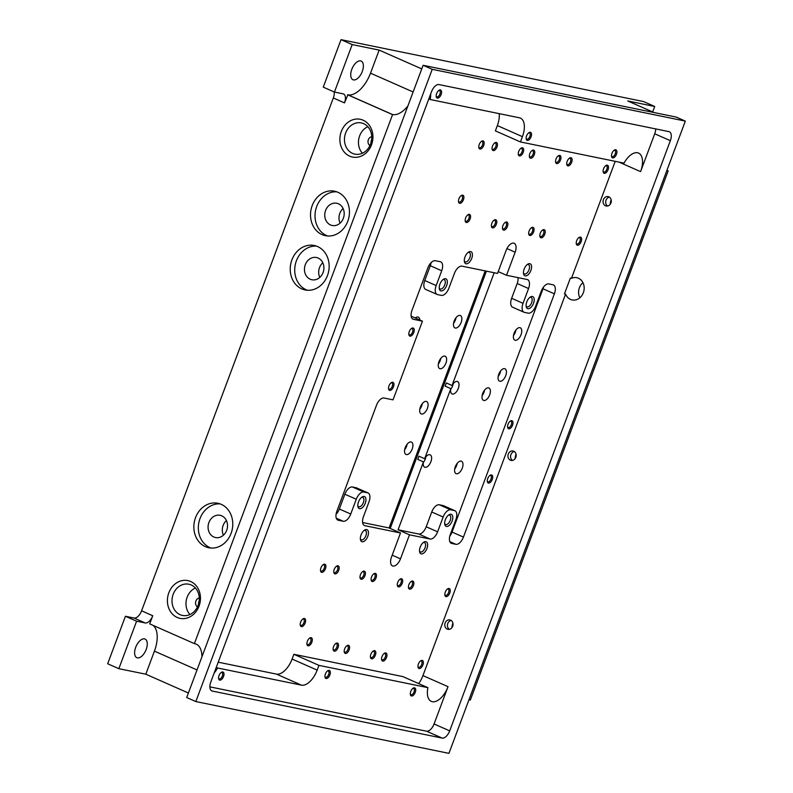 <?xml version="1.0" encoding="UTF-8"?>
<svg xmlns="http://www.w3.org/2000/svg" width="793" height="793" viewBox="0 0 793 793"><rect width="100%" height="100%" fill="white"/><g stroke="black" fill="none" stroke-linecap="round" stroke-linejoin="round"><path stroke-width="1.19" d="M137.397 657.873A10.19 5.264 113.8 0 0 145.981 649.982A10.19 5.264 113.8 0 0 145.06 639.059A10.19 5.264 113.8 0 0 136.128 646.255A10.19 5.264 113.8 0 0 136.832 657.694A10.19 5.264 113.8 0 0 137.397 657.873M136.594 621.197L145.208 622.961A8.733 4.51 -66.2 0 0 152.742 615.745L149.699 623.883L194.384 643.609L392.594 114.549L347.909 94.823L344.489 102.892L333.328 97.955L141.58 610.808A8.733 4.51 -66.2 0 1 134.037 618.034L125.423 616.27L107.67 663.761L118.841 668.687L136.594 621.197L125.423 616.27M118.841 668.687L145.803 674.199L188.407 693.013M153.108 625.39A26.189 13.531 -66.2 0 1 154.427 651.142L145.803 674.199M454.419 510.563L443.019 505.537A8.733 4.51 113.8 0 1 443.505 505.686L454.895 510.722A8.733 4.51 -66.2 0 0 454.419 510.563L450.672 509.8A8.733 4.51 -66.2 0 0 443.138 517.016L437.607 531.806A8.733 4.51 -66.2 0 1 430.074 539.032L409.475 534.819L400.495 558.827A8.733 4.51 -66.2 0 1 392.485 565.895A8.733 4.51 -66.2 0 1 391.514 556.993L400.495 532.975L389.095 527.95L362.619 522.528M400.495 532.975L364.919 525.7A8.733 4.51 -66.2 0 1 364.443 525.541A8.733 4.51 -66.2 0 1 363.472 516.639L369.003 501.85A8.733 4.51 -66.2 0 0 368.031 492.939A8.733 4.51 -66.2 0 0 367.555 492.79L363.809 492.027L352.409 486.991A8.733 4.51 113.8 0 0 344.876 494.217L339.345 509.007A8.733 4.51 -66.2 0 1 336.083 514.29M431.105 262.652A8.733 4.51 -66.2 0 1 430.302 265.734L424.77 280.524A8.733 4.51 113.8 0 0 425.732 289.435L437.131 294.461A8.733 4.51 -66.2 0 0 437.617 294.619L441.364 295.383A8.733 4.51 -66.2 0 0 448.897 288.166L454.429 273.377A8.733 4.51 -66.2 0 1 461.962 266.151L497.528 273.426L506.152 250.37A8.733 4.51 -66.2 0 1 514.171 243.292A8.733 4.51 -66.2 0 1 515.143 252.204L506.519 275.27L527.107 279.483A8.733 4.51 -66.2 0 1 527.593 279.632A8.733 4.51 -66.2 0 1 528.564 288.543L523.033 303.332L511.634 298.297A8.733 4.51 113.8 0 0 512.595 307.208L523.995 312.234A8.733 4.51 -66.2 0 1 523.033 303.332M406.363 454.577A6.77 3.499 -66.2 0 1 405.996 454.458A6.77 3.499 -66.2 0 1 405.53 446.865A6.77 3.499 -66.2 0 1 411.458 442.078A6.77 3.499 -66.2 0 1 412.073 449.334A6.77 3.499 -66.2 0 1 406.363 454.577M421.529 414.015A6.77 3.499 -66.2 0 1 421.162 413.896A6.77 3.499 -66.2 0 1 420.696 406.294A6.77 3.499 -66.2 0 1 426.624 401.516A6.77 3.499 -66.2 0 1 427.239 408.772A6.77 3.499 -66.2 0 1 421.529 414.015M440.075 368.735A6.77 3.499 -66.2 0 1 439.699 368.616A6.77 3.499 -66.2 0 1 439.233 361.013A6.77 3.499 -66.2 0 1 445.17 356.235A6.77 3.499 -66.2 0 1 445.775 363.491A6.77 3.499 -66.2 0 1 440.075 368.735M455.291 328.034A6.77 3.499 -66.2 0 1 454.924 327.915A6.77 3.499 -66.2 0 1 454.458 320.313A6.77 3.499 -66.2 0 1 460.386 315.535A6.77 3.499 -66.2 0 1 461.001 322.791A6.77 3.499 -66.2 0 1 455.291 328.034M415.254 317.983A6.77 3.499 -66.2 0 1 418.347 317.15A6.77 3.499 -66.2 0 1 419.804 319.995M485.197 270.909L389.095 527.95M368.031 492.939L356.632 487.913A8.733 4.51 113.8 0 0 356.156 487.754L352.409 486.991M326.121 678.511A4.362 2.25 -66.2 0 1 324.991 677.083A4.362 2.25 -66.2 0 1 327.806 670.709A4.362 2.25 -66.2 0 1 329.164 670.372A4.362 2.25 -66.2 0 1 329.888 674.902A4.362 2.25 -66.2 0 1 326.121 678.511M411.488 695.986A4.362 2.25 -66.2 0 1 410.358 694.549A4.362 2.25 -66.2 0 1 413.173 688.175A4.362 2.25 -66.2 0 1 414.531 687.838A4.362 2.25 -66.2 0 1 415.254 692.368A4.362 2.25 -66.2 0 1 411.488 695.986M219.76 680.116A4.362 2.25 -66.2 0 1 218.63 678.689A4.362 2.25 -66.2 0 1 221.445 672.315A4.362 2.25 -66.2 0 1 222.803 671.978A4.362 2.25 -66.2 0 1 223.527 676.508A4.362 2.25 -66.2 0 1 219.76 680.116M449.69 730.868A8.733 4.51 -66.2 0 1 442.157 738.085L212.266 691.05A8.733 4.51 -66.2 0 1 211.781 690.891A8.733 4.51 -66.2 0 1 210.809 681.99L431.471 91.8A8.733 4.51 -66.2 0 1 439.015 84.573L668.905 131.618A8.733 4.51 -66.2 0 1 669.381 131.767A8.733 4.51 -66.2 0 1 670.353 140.678L449.69 730.868L434.068 723.969L448.025 686.659A18.189 9.397 -66.2 0 1 431.313 701.389A18.189 9.397 -66.2 0 1 427.903 687.66L318.945 665.367L317.17 670.115A18.189 9.397 -66.2 0 1 301.469 685.152L217.599 667.993A18.189 9.397 -66.2 0 1 214.169 672.999M434.068 723.969A8.733 4.51 -66.2 0 1 426.535 731.196L209.877 686.857M344.489 102.892A8.733 4.51 -66.2 0 0 343.528 93.98A8.733 4.51 -66.2 0 0 343.042 93.832L334.438 92.067L323.266 87.141L341.02 39.65L643.539 101.554L654.711 106.48L652.669 111.962M334.438 92.067L352.191 44.577L341.02 39.65M334.16 91.948A8.733 4.51 -66.2 0 1 333.328 97.955M195.831 701.557L448.937 753.35L685.33 121.101L432.225 69.318L195.831 701.557L186.712 697.533L201.908 656.901A26.189 13.531 -66.2 0 0 196.208 644.144A26.189 13.531 -66.2 0 0 194.761 643.678L194.384 643.609M432.225 69.318L423.105 65.294L676.211 117.077L685.33 121.101M437.379 98.074A4.362 2.25 -66.2 0 1 436.249 96.637A4.362 2.25 -66.2 0 1 439.054 90.273A4.362 2.25 -66.2 0 1 440.422 89.936A4.362 2.25 -66.2 0 1 441.146 94.466A4.362 2.25 -66.2 0 1 437.379 98.074M527.305 140.43A4.362 2.25 -66.2 0 1 526.175 138.993A4.362 2.25 -66.2 0 1 528.99 132.619A4.362 2.25 -66.2 0 1 530.348 132.282A4.362 2.25 -66.2 0 1 531.072 136.812A4.362 2.25 -66.2 0 1 527.305 140.43M612.672 157.896A4.362 2.25 -66.2 0 1 611.542 156.459A4.362 2.25 -66.2 0 1 614.357 150.085A4.362 2.25 -66.2 0 1 615.715 149.758A4.362 2.25 -66.2 0 1 616.439 154.288A4.362 2.25 -66.2 0 1 612.672 157.896M430.678 93.921A18.189 9.397 -66.2 0 1 430.143 99.512L519.405 117.78A18.189 9.397 -66.2 0 1 520.406 118.098A18.189 9.397 -66.2 0 1 522.428 136.654L520.446 141.947L624.012 163.14A18.189 9.397 -66.2 0 1 638.563 153.079A18.189 9.397 -66.2 0 1 640.585 171.635L618.986 162.109M655.662 128.912A8.733 4.51 -66.2 0 1 654.731 133.789L640.585 171.635M223.418 535.216A11.35 9.655 101.6 0 1 226.421 520.545M319.797 277.431A11.35 9.655 101.6 0 1 322.801 262.761M340.088 223.16A11.35 9.655 101.6 0 1 343.091 208.5M199.182 600.985A4.798 4.084 -78.4 0 0 198.547 604.078M371.659 139.687A4.798 4.084 -78.4 0 0 371.025 142.78M565.578 294.094A11.35 9.655 -78.4 0 0 572.179 299.942A11.35 9.655 -78.4 0 0 583.916 290.753A11.35 9.655 -78.4 0 0 576.729 277.699A11.35 9.655 -78.4 0 0 571.475 278.313L570.355 278.085L564.457 293.866L565.578 294.094L422.947 675.596A18.189 9.397 -66.2 0 1 418.684 683.586M615.219 161.336L571.475 278.313M447.232 629.097A4.798 4.084 101.6 0 1 445.012 623.367A4.798 4.084 101.6 0 1 449.869 619.908A4.798 4.084 101.6 0 1 452.912 625.439A4.798 4.084 101.6 0 1 447.946 629.325A4.798 4.084 101.6 0 1 447.232 629.097M510.395 460.178A4.798 4.084 101.6 0 1 508.164 454.458A4.798 4.084 101.6 0 1 513.031 450.999A4.798 4.084 101.6 0 1 516.065 456.52A4.798 4.084 101.6 0 1 511.098 460.406A4.798 4.084 101.6 0 1 510.395 460.178M605.505 205.783A4.798 4.084 101.6 0 1 603.275 200.064A4.798 4.084 101.6 0 1 608.142 196.605A4.798 4.084 101.6 0 1 611.185 202.126A4.798 4.084 101.6 0 1 606.219 206.011A4.798 4.084 101.6 0 1 605.505 205.783M437.131 294.461A8.733 4.51 -66.2 0 1 436.17 285.559L441.701 270.77A8.733 4.51 -66.2 0 0 440.73 261.859A8.733 4.51 -66.2 0 0 440.244 261.71L435.377 260.709A8.733 4.51 -66.2 0 0 427.843 267.935L412.013 310.261A8.733 4.51 -66.2 0 0 412.984 319.173A8.733 4.51 -66.2 0 0 413.47 319.321L422.451 321.165L393.031 399.85L384.04 398.017A8.733 4.51 -66.2 0 0 376.506 405.233L336.886 511.198A8.733 4.51 -66.2 0 0 337.858 520.109A8.733 4.51 -66.2 0 0 338.343 520.258L343.21 521.259A8.733 4.51 -66.2 0 0 350.744 514.033L356.275 499.243A8.733 4.51 -66.2 0 1 363.809 492.027M454.895 510.722A8.733 4.51 -66.2 0 1 455.866 519.623L450.335 534.413A8.733 4.51 -66.2 0 0 451.306 543.324A8.733 4.51 -66.2 0 0 451.782 543.473L455.906 544.315A8.733 4.51 -66.2 0 0 463.439 537.089L554.396 293.826A8.733 4.51 -66.2 0 0 553.425 284.925A8.733 4.51 -66.2 0 0 552.949 284.766L548.825 283.924A8.733 4.51 -66.2 0 0 541.292 291.15L535.761 305.939A8.733 4.51 -66.2 0 1 528.227 313.156L524.48 312.392A8.733 4.51 -66.2 0 1 523.995 312.234M419.14 668.529A4.362 2.25 -66.2 0 1 418.01 667.101A4.362 2.25 -66.2 0 1 420.815 660.728A4.362 2.25 -66.2 0 1 422.183 660.391A4.362 2.25 -66.2 0 1 422.907 664.921A4.362 2.25 -66.2 0 1 419.14 668.529M382.741 661.084A4.362 2.25 -66.2 0 1 381.611 659.647A4.362 2.25 -66.2 0 1 384.427 653.283A4.362 2.25 -66.2 0 1 385.785 652.946A4.362 2.25 -66.2 0 1 386.508 657.476A4.362 2.25 -66.2 0 1 382.741 661.084M371.58 658.805A4.362 2.25 -66.2 0 1 370.46 657.367A4.362 2.25 -66.2 0 1 373.265 650.994A4.362 2.25 -66.2 0 1 374.633 650.666A4.362 2.25 -66.2 0 1 375.357 655.196A4.362 2.25 -66.2 0 1 371.58 658.805M345.371 653.442A4.362 2.25 -66.2 0 1 344.251 652.005A4.362 2.25 -66.2 0 1 347.056 645.631A4.362 2.25 -66.2 0 1 348.424 645.304A4.362 2.25 -66.2 0 1 349.148 649.834A4.362 2.25 -66.2 0 1 345.371 653.442M334.289 651.172A4.362 2.25 -66.2 0 1 333.169 649.735A4.362 2.25 -66.2 0 1 335.974 643.371A4.362 2.25 -66.2 0 1 337.332 643.034A4.362 2.25 -66.2 0 1 338.066 647.564A4.362 2.25 -66.2 0 1 334.289 651.172M308.08 645.809A4.362 2.25 -66.2 0 1 306.96 644.372A4.362 2.25 -66.2 0 1 309.766 638.008A4.362 2.25 -66.2 0 1 311.124 637.671A4.362 2.25 -66.2 0 1 311.857 642.201A4.362 2.25 -66.2 0 1 308.08 645.809M301.39 626.619A4.362 2.25 -66.2 0 1 300.26 625.191A4.362 2.25 -66.2 0 1 303.075 618.818A4.362 2.25 -66.2 0 1 304.433 618.481A4.362 2.25 -66.2 0 1 305.156 623.011A4.362 2.25 -66.2 0 1 301.39 626.619M321.68 572.348A4.362 2.25 -66.2 0 1 320.55 570.92A4.362 2.25 -66.2 0 1 323.366 564.547A4.362 2.25 -66.2 0 1 324.724 564.21A4.362 2.25 -66.2 0 1 325.447 568.74A4.362 2.25 -66.2 0 1 321.68 572.348M446.023 596.623A4.362 2.25 -66.2 0 1 444.893 595.186A4.362 2.25 -66.2 0 1 447.708 588.822A4.362 2.25 -66.2 0 1 449.066 588.485A4.362 2.25 -66.2 0 1 449.79 593.015A4.362 2.25 -66.2 0 1 446.023 596.623M409.624 589.179A4.362 2.25 -66.2 0 1 408.504 587.742A4.362 2.25 -66.2 0 1 411.309 581.378A4.362 2.25 -66.2 0 1 412.667 581.041A4.362 2.25 -66.2 0 1 413.401 585.571A4.362 2.25 -66.2 0 1 409.624 589.179M398.473 586.899A4.362 2.25 -66.2 0 1 397.343 585.462A4.362 2.25 -66.2 0 1 400.158 579.088A4.362 2.25 -66.2 0 1 401.516 578.751A4.362 2.25 -66.2 0 1 402.239 583.281A4.362 2.25 -66.2 0 1 398.473 586.899M372.264 581.537A4.362 2.25 -66.2 0 1 371.134 580.099A4.362 2.25 -66.2 0 1 373.949 573.726A4.362 2.25 -66.2 0 1 375.307 573.389A4.362 2.25 -66.2 0 1 376.031 577.919A4.362 2.25 -66.2 0 1 372.264 581.537M361.182 579.267A4.362 2.25 -66.2 0 1 360.052 577.829A4.362 2.25 -66.2 0 1 362.857 571.456A4.362 2.25 -66.2 0 1 364.225 571.129A4.362 2.25 -66.2 0 1 364.949 575.659A4.362 2.25 -66.2 0 1 361.182 579.267M334.973 573.904A4.362 2.25 -66.2 0 1 333.843 572.467A4.362 2.25 -66.2 0 1 336.648 566.093A4.362 2.25 -66.2 0 1 338.016 565.766A4.362 2.25 -66.2 0 1 338.74 570.296A4.362 2.25 -66.2 0 1 334.973 573.904M488.478 483.066A4.362 2.25 -66.2 0 1 487.348 481.629A4.362 2.25 -66.2 0 1 490.163 475.265A4.362 2.25 -66.2 0 1 491.521 474.928A4.362 2.25 -66.2 0 1 492.245 479.458A4.362 2.25 -66.2 0 1 488.478 483.066M508.769 428.795A4.362 2.25 -66.2 0 1 507.639 427.358A4.362 2.25 -66.2 0 1 510.454 420.994A4.362 2.25 -66.2 0 1 511.812 420.657A4.362 2.25 -66.2 0 1 512.536 425.187A4.362 2.25 -66.2 0 1 508.769 428.795M389.71 390.414A4.362 2.25 -66.2 0 1 388.58 388.976A4.362 2.25 -66.2 0 1 391.395 382.603A4.362 2.25 -66.2 0 1 392.753 382.276A4.362 2.25 -66.2 0 1 393.477 386.806A4.362 2.25 -66.2 0 1 389.71 390.414M410.001 336.143A4.362 2.25 -66.2 0 1 408.871 334.705A4.362 2.25 -66.2 0 1 411.686 328.332A4.362 2.25 -66.2 0 1 413.044 328.005A4.362 2.25 -66.2 0 1 413.768 332.535A4.362 2.25 -66.2 0 1 410.001 336.143M577.403 245.225A4.362 2.25 -66.2 0 1 576.273 243.788A4.362 2.25 -66.2 0 1 579.088 237.424A4.362 2.25 -66.2 0 1 580.446 237.087A4.362 2.25 -66.2 0 1 581.17 241.617A4.362 2.25 -66.2 0 1 577.403 245.225M541.014 237.781A4.362 2.25 -66.2 0 1 539.884 236.344A4.362 2.25 -66.2 0 1 542.69 229.97A4.362 2.25 -66.2 0 1 544.057 229.643A4.362 2.25 -66.2 0 1 544.781 234.173A4.362 2.25 -66.2 0 1 541.014 237.781M529.853 235.501A4.362 2.25 -66.2 0 1 528.723 234.064A4.362 2.25 -66.2 0 1 531.538 227.69A4.362 2.25 -66.2 0 1 532.896 227.353A4.362 2.25 -66.2 0 1 533.62 231.883A4.362 2.25 -66.2 0 1 529.853 235.501M503.644 230.139A4.362 2.25 -66.2 0 1 502.514 228.701A4.362 2.25 -66.2 0 1 505.329 222.327A4.362 2.25 -66.2 0 1 506.687 221.99A4.362 2.25 -66.2 0 1 507.411 226.52A4.362 2.25 -66.2 0 1 503.644 230.139M492.562 227.869A4.362 2.25 -66.2 0 1 491.432 226.431A4.362 2.25 -66.2 0 1 494.247 220.058A4.362 2.25 -66.2 0 1 495.605 219.72A4.362 2.25 -66.2 0 1 496.329 224.25A4.362 2.25 -66.2 0 1 492.562 227.869M466.353 222.506A4.362 2.25 -66.2 0 1 465.223 221.069A4.362 2.25 -66.2 0 1 468.039 214.695A4.362 2.25 -66.2 0 1 469.397 214.358A4.362 2.25 -66.2 0 1 470.12 218.888A4.362 2.25 -66.2 0 1 466.353 222.506M459.662 203.315A4.362 2.25 -66.2 0 1 458.532 201.878A4.362 2.25 -66.2 0 1 461.348 195.514A4.362 2.25 -66.2 0 1 462.706 195.177A4.362 2.25 -66.2 0 1 463.429 199.707A4.362 2.25 -66.2 0 1 459.662 203.315M604.286 173.32A4.362 2.25 -66.2 0 1 603.156 171.883A4.362 2.25 -66.2 0 1 605.971 165.509A4.362 2.25 -66.2 0 1 607.329 165.182A4.362 2.25 -66.2 0 1 608.053 169.712A4.362 2.25 -66.2 0 1 604.286 173.32M567.897 165.876A4.362 2.25 -66.2 0 1 566.767 164.438A4.362 2.25 -66.2 0 1 569.582 158.065A4.362 2.25 -66.2 0 1 570.94 157.728A4.362 2.25 -66.2 0 1 571.664 162.258A4.362 2.25 -66.2 0 1 567.897 165.876M556.736 163.586A4.362 2.25 -66.2 0 1 555.606 162.159A4.362 2.25 -66.2 0 1 558.421 155.785A4.362 2.25 -66.2 0 1 559.779 155.448A4.362 2.25 -66.2 0 1 560.502 159.978A4.362 2.25 -66.2 0 1 556.736 163.586M530.527 158.223A4.362 2.25 -66.2 0 1 529.397 156.796A4.362 2.25 -66.2 0 1 532.212 150.422A4.362 2.25 -66.2 0 1 533.57 150.085A4.362 2.25 -66.2 0 1 534.294 154.615A4.362 2.25 -66.2 0 1 530.527 158.223M519.445 155.953A4.362 2.25 -66.2 0 1 518.315 154.526A4.362 2.25 -66.2 0 1 521.13 148.152A4.362 2.25 -66.2 0 1 522.488 147.815A4.362 2.25 -66.2 0 1 523.211 152.345A4.362 2.25 -66.2 0 1 519.445 155.953M493.236 150.591A4.362 2.25 -66.2 0 1 492.106 149.163A4.362 2.25 -66.2 0 1 494.921 142.79A4.362 2.25 -66.2 0 1 496.279 142.453A4.362 2.25 -66.2 0 1 497.003 146.983A4.362 2.25 -66.2 0 1 493.236 150.591M479.953 149.044A4.362 2.25 -66.2 0 1 478.823 147.607A4.362 2.25 -66.2 0 1 481.638 141.243A4.362 2.25 -66.2 0 1 482.996 140.906A4.362 2.25 -66.2 0 1 483.72 145.436A4.362 2.25 -66.2 0 1 479.953 149.044M421.291 553.881A6.552 3.38 -66.2 0 1 419.596 551.73A6.552 3.38 -66.2 0 1 423.819 542.174A6.552 3.38 -66.2 0 1 427.427 546.823A6.552 3.38 -66.2 0 1 421.291 553.881M362.133 541.778A6.552 3.38 -66.2 0 1 360.438 539.627A6.552 3.38 -66.2 0 1 364.661 530.071A6.552 3.38 -66.2 0 1 368.269 534.72A6.552 3.38 -66.2 0 1 362.133 541.778M446.459 526.463A6.552 3.38 -66.2 0 1 444.764 524.312A6.552 3.38 -66.2 0 1 448.987 514.756A6.552 3.38 -66.2 0 1 452.595 519.405A6.552 3.38 -66.2 0 1 446.459 526.463M359.596 508.69A6.552 3.38 -66.2 0 1 357.901 506.539A6.552 3.38 -66.2 0 1 362.123 496.983A6.552 3.38 -66.2 0 1 365.732 501.632A6.552 3.38 -66.2 0 1 359.596 508.69M527.87 308.705A6.552 3.38 -66.2 0 1 526.185 306.554A6.552 3.38 -66.2 0 1 530.398 296.998A6.552 3.38 -66.2 0 1 534.006 301.647A6.552 3.38 -66.2 0 1 527.87 308.705M441.007 290.932A6.552 3.38 -66.2 0 1 439.322 288.781A6.552 3.38 -66.2 0 1 443.535 279.225A6.552 3.38 -66.2 0 1 447.143 283.874A6.552 3.38 -66.2 0 1 441.007 290.932M525.234 275.885A6.552 3.38 -66.2 0 1 523.539 273.734A6.552 3.38 -66.2 0 1 527.761 264.178A6.552 3.38 -66.2 0 1 531.369 268.827A6.552 3.38 -66.2 0 1 525.234 275.885M466.076 263.782A6.552 3.38 -66.2 0 1 464.381 261.631A6.552 3.38 -66.2 0 1 468.604 252.075A6.552 3.38 -66.2 0 1 472.212 256.724A6.552 3.38 -66.2 0 1 466.076 263.782M499.174 113.637A18.189 9.397 -66.2 0 1 497.35 125.581L495.367 130.875L520.446 141.947M427.903 687.66L402.824 676.588L293.866 654.294L292.092 659.042A18.189 9.397 -66.2 0 1 276.39 674.09L218.214 662.185M217.599 667.993L216.261 667.409M318.945 665.367L293.866 654.294M430.143 99.512L428.815 98.927M456.441 473.738A6.77 3.499 -66.2 0 1 456.064 473.619A6.77 3.499 -66.2 0 1 455.598 466.016A6.77 3.499 -66.2 0 1 461.526 461.239A6.77 3.499 -66.2 0 1 462.141 468.494A6.77 3.499 -66.2 0 1 456.441 473.738M423.452 461.913A6.77 3.499 113.8 0 0 424.691 467.196A6.77 3.499 113.8 0 0 430.619 462.418A6.77 3.499 113.8 0 0 430.153 454.815A6.77 3.499 113.8 0 0 424.642 458.731L418.942 456.213L417.762 459.395L423.452 461.913L398.076 529.783L418.674 533.996A8.733 4.51 -66.2 0 0 426.208 526.78L431.739 511.991A8.733 4.51 113.8 0 1 439.272 504.764L443.019 505.537M543.542 287.026A8.733 4.51 -66.2 0 1 542.997 288.801L452.04 532.063A8.733 4.51 -66.2 0 1 449.79 536.187M518.017 277.619A8.733 4.51 -66.2 0 1 517.165 283.507L511.634 298.297M494.178 272.742L452.04 385.467L446.34 382.95L445.151 386.132L450.85 388.639A6.77 3.499 113.8 0 0 452.079 393.933A6.77 3.499 113.8 0 0 458.007 389.155A6.77 3.499 113.8 0 0 457.541 381.552A6.77 3.499 113.8 0 0 452.04 385.467M450.85 388.639L424.642 458.731M483.829 400.475A6.77 3.499 -66.2 0 1 483.452 400.356A6.77 3.499 -66.2 0 1 482.996 392.753A6.77 3.499 -66.2 0 1 488.924 387.975A6.77 3.499 -66.2 0 1 489.539 395.231A6.77 3.499 -66.2 0 1 483.829 400.475M499.877 381.264A6.77 3.499 -66.2 0 1 499.511 381.146A6.77 3.499 -66.2 0 1 499.045 373.543A6.77 3.499 -66.2 0 1 504.972 368.765A6.77 3.499 -66.2 0 1 505.587 376.021A6.77 3.499 -66.2 0 1 499.877 381.264M515.202 340.286A6.77 3.499 -66.2 0 1 514.826 340.167A6.77 3.499 -66.2 0 1 514.36 332.574A6.77 3.499 -66.2 0 1 520.287 327.787A6.77 3.499 -66.2 0 1 520.902 335.042A6.77 3.499 -66.2 0 1 515.202 340.286M506.519 275.27L498.212 271.602M422.451 321.165L411.161 316.179M409.475 534.819L398.076 529.783M486.406 271.156L390.215 528.445M654.711 106.48L627.759 100.969L653.938 112.517M421.757 68.902L379.143 50.098L352.191 44.577M392.594 114.549A26.189 13.531 -66.2 0 0 407.909 105.925L423.105 65.294M468.921 699.912A26.189 13.531 -66.2 0 1 470.328 700.07L668.162 170.931A26.189 13.531 -66.2 0 1 666.844 170.525M407.909 105.925L201.908 656.901M353.49 79.905A10.19 5.264 113.8 0 0 362.074 72.004A10.19 5.264 113.8 0 0 361.152 61.081A10.19 5.264 113.8 0 0 352.231 68.277A10.19 5.264 113.8 0 0 352.935 79.726A10.19 5.264 113.8 0 0 353.49 79.905M379.143 50.098L370.519 73.164A26.189 13.531 -66.2 0 1 347.909 94.823M347.542 94.744L392.218 114.47M221.227 504.338A22.7 19.319 101.6 0 1 231.744 531.389A22.7 19.319 101.6 0 1 208.757 547.745A22.7 19.319 101.6 0 1 194.384 521.635A22.7 19.319 101.6 0 1 217.857 503.268A22.7 19.319 101.6 0 1 221.227 504.338M317.606 246.554A22.7 19.319 101.6 0 1 328.124 273.605A22.7 19.319 101.6 0 1 305.136 289.96A22.7 19.319 101.6 0 1 290.763 263.851A22.7 19.319 101.6 0 1 314.246 245.483A22.7 19.319 101.6 0 1 317.606 246.554M337.897 192.283A22.7 19.319 101.6 0 1 348.414 219.334A22.7 19.319 101.6 0 1 325.427 235.69A22.7 19.319 101.6 0 1 311.054 209.58A22.7 19.319 101.6 0 1 334.527 191.212A22.7 19.319 101.6 0 1 337.897 192.283M190.647 581.497A19.28 16.405 101.6 0 1 193.651 614.238A19.28 16.405 101.6 0 1 167.492 602.69A19.28 16.405 101.6 0 1 190.647 581.497M363.125 120.199A19.28 16.405 101.6 0 1 366.118 152.94A19.28 16.405 101.6 0 1 339.959 141.392A19.28 16.405 101.6 0 1 363.125 120.199M668.162 170.931L666.903 170.376M453.566 323.276A6.77 3.499 113.8 0 0 456.044 317.656M513.467 335.528A6.77 3.499 113.8 0 0 515.946 329.918M438.341 363.977A6.77 3.499 113.8 0 0 440.819 358.357M453.2 383.673A6.77 3.499 -66.2 0 1 450.721 389.294M498.153 376.506A6.77 3.499 113.8 0 0 500.631 370.886M482.104 395.717A6.77 3.499 113.8 0 0 484.582 390.097M419.804 409.257A6.77 3.499 113.8 0 0 422.282 403.637M404.638 449.819A6.77 3.499 113.8 0 0 407.116 444.209M425.811 456.946A6.77 3.499 -66.2 0 1 423.333 462.557M454.706 468.98A6.77 3.499 113.8 0 0 457.184 463.36M218.571 678.174A3.42 1.764 113.8 0 0 219.155 678.848A3.42 1.764 113.8 0 0 222.159 676.439A3.42 1.764 113.8 0 0 221.921 672.593A3.42 1.764 113.8 0 0 221.733 672.533A3.42 1.764 113.8 0 0 221.029 672.613M410.298 694.044A3.42 1.764 113.8 0 0 410.883 694.718A3.42 1.764 113.8 0 0 413.887 692.299A3.42 1.764 113.8 0 0 413.649 688.453A3.42 1.764 113.8 0 0 413.46 688.393A3.42 1.764 113.8 0 0 412.756 688.473M324.932 676.568A3.42 1.764 113.8 0 0 325.517 677.242A3.42 1.764 113.8 0 0 328.52 674.833A3.42 1.764 113.8 0 0 328.282 670.987A3.42 1.764 113.8 0 0 328.094 670.928A3.42 1.764 113.8 0 0 327.39 671.007M417.951 666.596A3.42 1.764 113.8 0 0 418.535 667.26A3.42 1.764 113.8 0 0 421.529 664.851A3.42 1.764 113.8 0 0 421.301 661.005A3.42 1.764 113.8 0 0 421.113 660.946A3.42 1.764 113.8 0 0 420.409 661.025M381.552 659.142A3.42 1.764 113.8 0 0 382.147 659.816A3.42 1.764 113.8 0 0 385.14 657.407A3.42 1.764 113.8 0 0 384.902 653.561A3.42 1.764 113.8 0 0 384.714 653.501A3.42 1.764 113.8 0 0 384.01 653.581M370.4 656.862A3.42 1.764 113.8 0 0 370.985 657.536A3.42 1.764 113.8 0 0 373.979 655.117A3.42 1.764 113.8 0 0 373.751 651.281A3.42 1.764 113.8 0 0 373.562 651.222A3.42 1.764 113.8 0 0 372.859 651.301M344.192 651.499A3.42 1.764 113.8 0 0 344.777 652.173A3.42 1.764 113.8 0 0 347.77 649.754A3.42 1.764 113.8 0 0 347.542 645.918A3.42 1.764 113.8 0 0 347.344 645.859A3.42 1.764 113.8 0 0 346.65 645.938M333.11 649.229A3.42 1.764 113.8 0 0 333.694 649.903A3.42 1.764 113.8 0 0 336.688 647.485A3.42 1.764 113.8 0 0 336.45 643.648A3.42 1.764 113.8 0 0 336.262 643.589A3.42 1.764 113.8 0 0 335.558 643.668M306.901 643.866A3.42 1.764 113.8 0 0 307.486 644.54A3.42 1.764 113.8 0 0 310.479 642.122A3.42 1.764 113.8 0 0 310.241 638.286A3.42 1.764 113.8 0 0 310.053 638.226A3.42 1.764 113.8 0 0 309.349 638.306M300.21 624.676A3.42 1.764 113.8 0 0 300.795 625.35A3.42 1.764 113.8 0 0 303.788 622.941A3.42 1.764 113.8 0 0 303.55 619.095A3.42 1.764 113.8 0 0 303.362 619.036A3.42 1.764 113.8 0 0 302.658 619.115M320.501 570.415A3.42 1.764 113.8 0 0 321.086 571.079A3.42 1.764 113.8 0 0 324.079 568.67A3.42 1.764 113.8 0 0 323.841 564.824A3.42 1.764 113.8 0 0 323.653 564.765A3.42 1.764 113.8 0 0 322.949 564.844M444.833 594.681A3.42 1.764 113.8 0 0 445.418 595.355A3.42 1.764 113.8 0 0 448.422 592.936A3.42 1.764 113.8 0 0 448.184 589.1A3.42 1.764 113.8 0 0 447.995 589.04A3.42 1.764 113.8 0 0 447.292 589.12M408.445 587.236A3.42 1.764 113.8 0 0 409.029 587.91A3.42 1.764 113.8 0 0 412.023 585.492A3.42 1.764 113.8 0 0 411.785 581.656A3.42 1.764 113.8 0 0 411.597 581.596A3.42 1.764 113.8 0 0 410.893 581.675M397.283 584.956A3.42 1.764 113.8 0 0 397.868 585.63A3.42 1.764 113.8 0 0 400.871 583.212A3.42 1.764 113.8 0 0 400.634 579.366A3.42 1.764 113.8 0 0 400.445 579.306A3.42 1.764 113.8 0 0 399.741 579.386M371.074 579.594A3.42 1.764 113.8 0 0 371.659 580.268A3.42 1.764 113.8 0 0 374.663 577.849A3.42 1.764 113.8 0 0 374.425 574.003A3.42 1.764 113.8 0 0 374.237 573.944A3.42 1.764 113.8 0 0 373.533 574.023M359.992 577.324A3.42 1.764 113.8 0 0 360.577 577.998A3.42 1.764 113.8 0 0 363.571 575.579A3.42 1.764 113.8 0 0 363.343 571.743A3.42 1.764 113.8 0 0 363.154 571.684A3.42 1.764 113.8 0 0 362.451 571.763M333.784 571.961A3.42 1.764 113.8 0 0 334.368 572.635A3.42 1.764 113.8 0 0 337.362 570.217A3.42 1.764 113.8 0 0 337.134 566.38A3.42 1.764 113.8 0 0 336.946 566.321A3.42 1.764 113.8 0 0 336.242 566.4M487.289 481.123A3.42 1.764 113.8 0 0 487.883 481.797A3.42 1.764 113.8 0 0 490.877 479.378A3.42 1.764 113.8 0 0 490.639 475.542A3.42 1.764 113.8 0 0 490.451 475.483A3.42 1.764 113.8 0 0 489.747 475.562M507.579 426.852A3.42 1.764 113.8 0 0 508.174 427.526A3.42 1.764 113.8 0 0 511.168 425.107A3.42 1.764 113.8 0 0 510.93 421.271A3.42 1.764 113.8 0 0 510.742 421.212A3.42 1.764 113.8 0 0 510.038 421.291M388.52 388.471A3.42 1.764 113.8 0 0 389.105 389.145A3.42 1.764 113.8 0 0 392.109 386.726A3.42 1.764 113.8 0 0 391.871 382.89A3.42 1.764 113.8 0 0 391.683 382.831A3.42 1.764 113.8 0 0 390.979 382.91M408.811 334.2A3.42 1.764 113.8 0 0 409.396 334.874A3.42 1.764 113.8 0 0 412.4 332.455A3.42 1.764 113.8 0 0 412.162 328.619A3.42 1.764 113.8 0 0 411.973 328.56A3.42 1.764 113.8 0 0 411.27 328.639M576.214 243.282A3.42 1.764 113.8 0 0 576.808 243.957A3.42 1.764 113.8 0 0 579.802 241.538A3.42 1.764 113.8 0 0 579.564 237.702A3.42 1.764 113.8 0 0 579.376 237.642A3.42 1.764 113.8 0 0 578.672 237.722M539.825 235.838A3.42 1.764 113.8 0 0 540.41 236.512A3.42 1.764 113.8 0 0 543.403 234.094A3.42 1.764 113.8 0 0 543.175 230.257A3.42 1.764 113.8 0 0 542.987 230.198A3.42 1.764 113.8 0 0 542.283 230.277M528.663 233.558A3.42 1.764 113.8 0 0 529.248 234.232A3.42 1.764 113.8 0 0 532.252 231.814A3.42 1.764 113.8 0 0 532.014 227.968A3.42 1.764 113.8 0 0 531.825 227.908A3.42 1.764 113.8 0 0 531.122 227.987M502.455 228.196A3.42 1.764 113.8 0 0 503.04 228.86A3.42 1.764 113.8 0 0 506.043 226.451A3.42 1.764 113.8 0 0 505.805 222.605A3.42 1.764 113.8 0 0 505.617 222.546A3.42 1.764 113.8 0 0 504.913 222.625M491.373 225.926A3.42 1.764 113.8 0 0 491.957 226.6A3.42 1.764 113.8 0 0 494.961 224.181A3.42 1.764 113.8 0 0 494.723 220.345A3.42 1.764 113.8 0 0 494.535 220.276A3.42 1.764 113.8 0 0 493.831 220.365M465.164 220.563A3.42 1.764 113.8 0 0 465.749 221.237A3.42 1.764 113.8 0 0 468.752 218.818A3.42 1.764 113.8 0 0 468.514 214.982A3.42 1.764 113.8 0 0 468.326 214.913A3.42 1.764 113.8 0 0 467.622 215.002M458.473 201.372A3.42 1.764 113.8 0 0 459.058 202.046A3.42 1.764 113.8 0 0 462.061 199.628A3.42 1.764 113.8 0 0 461.823 195.792A3.42 1.764 113.8 0 0 461.635 195.732A3.42 1.764 113.8 0 0 460.931 195.812M603.106 171.377A3.42 1.764 113.8 0 0 603.691 172.051A3.42 1.764 113.8 0 0 606.685 169.633A3.42 1.764 113.8 0 0 606.447 165.796A3.42 1.764 113.8 0 0 606.258 165.737A3.42 1.764 113.8 0 0 605.555 165.816M566.708 163.933A3.42 1.764 113.8 0 0 567.292 164.607A3.42 1.764 113.8 0 0 570.296 162.188A3.42 1.764 113.8 0 0 570.058 158.342A3.42 1.764 113.8 0 0 569.87 158.283A3.42 1.764 113.8 0 0 569.166 158.362M555.556 161.643A3.42 1.764 113.8 0 0 556.141 162.317A3.42 1.764 113.8 0 0 559.134 159.908A3.42 1.764 113.8 0 0 558.896 156.062A3.42 1.764 113.8 0 0 558.708 156.003A3.42 1.764 113.8 0 0 558.004 156.082M529.347 156.28A3.42 1.764 113.8 0 0 529.932 156.955A3.42 1.764 113.8 0 0 532.926 154.546A3.42 1.764 113.8 0 0 532.688 150.7A3.42 1.764 113.8 0 0 532.5 150.64A3.42 1.764 113.8 0 0 531.796 150.72M518.255 154.02A3.42 1.764 113.8 0 0 518.85 154.685A3.42 1.764 113.8 0 0 521.844 152.276A3.42 1.764 113.8 0 0 521.606 148.43A3.42 1.764 113.8 0 0 521.417 148.37A3.42 1.764 113.8 0 0 520.714 148.45M492.047 148.658A3.42 1.764 113.8 0 0 492.641 149.322A3.42 1.764 113.8 0 0 495.635 146.913A3.42 1.764 113.8 0 0 495.397 143.067A3.42 1.764 113.8 0 0 495.209 143.008A3.42 1.764 113.8 0 0 494.505 143.087M611.482 155.953A3.42 1.764 113.8 0 0 612.067 156.627A3.42 1.764 113.8 0 0 615.071 154.209A3.42 1.764 113.8 0 0 614.833 150.373A3.42 1.764 113.8 0 0 614.644 150.313A3.42 1.764 113.8 0 0 613.941 150.392M526.116 138.488A3.42 1.764 113.8 0 0 526.701 139.162A3.42 1.764 113.8 0 0 529.704 136.743A3.42 1.764 113.8 0 0 529.466 132.897A3.42 1.764 113.8 0 0 529.278 132.837A3.42 1.764 113.8 0 0 528.574 132.917M436.19 96.131A3.42 1.764 113.8 0 0 436.774 96.805A3.42 1.764 113.8 0 0 439.768 94.387A3.42 1.764 113.8 0 0 439.54 90.551A3.42 1.764 113.8 0 0 439.352 90.491A3.42 1.764 113.8 0 0 438.648 90.571M478.764 147.101A3.42 1.764 113.8 0 0 479.349 147.776A3.42 1.764 113.8 0 0 482.352 145.357A3.42 1.764 113.8 0 0 482.114 141.521A3.42 1.764 113.8 0 0 481.926 141.461A3.42 1.764 113.8 0 0 481.222 141.541M419.517 550.947A5.095 2.627 113.8 0 0 420.379 551.938A5.095 2.627 113.8 0 0 420.657 552.027A5.095 2.627 113.8 0 0 424.949 548.072A5.095 2.627 113.8 0 0 424.493 542.61A5.095 2.627 113.8 0 0 424.215 542.521A5.095 2.627 113.8 0 0 423.184 542.64M360.359 538.843A5.095 2.627 113.8 0 0 361.221 539.825A5.095 2.627 113.8 0 0 361.499 539.914A5.095 2.627 113.8 0 0 365.791 535.969A5.095 2.627 113.8 0 0 365.335 530.507A5.095 2.627 113.8 0 0 365.058 530.418A5.095 2.627 113.8 0 0 364.027 530.537M444.675 523.529A5.095 2.627 113.8 0 0 445.547 524.51A5.095 2.627 113.8 0 0 445.825 524.599A5.095 2.627 113.8 0 0 450.117 520.654A5.095 2.627 113.8 0 0 449.661 515.192A5.095 2.627 113.8 0 0 449.373 515.103A5.095 2.627 113.8 0 0 448.342 515.222M357.812 505.756A5.095 2.627 113.8 0 0 358.684 506.737A5.095 2.627 113.8 0 0 358.961 506.826A5.095 2.627 113.8 0 0 363.253 502.881A5.095 2.627 113.8 0 0 362.798 497.419A5.095 2.627 113.8 0 0 362.51 497.33A5.095 2.627 113.8 0 0 361.479 497.449M526.096 305.771A5.095 2.627 113.8 0 0 526.958 306.752A5.095 2.627 113.8 0 0 527.246 306.841A5.095 2.627 113.8 0 0 531.538 302.896A5.095 2.627 113.8 0 0 531.072 297.434A5.095 2.627 113.8 0 0 530.795 297.345A5.095 2.627 113.8 0 0 529.764 297.454M439.233 287.998A5.095 2.627 113.8 0 0 440.095 288.979A5.095 2.627 113.8 0 0 440.373 289.068A5.095 2.627 113.8 0 0 444.675 285.123A5.095 2.627 113.8 0 0 444.209 279.661A5.095 2.627 113.8 0 0 443.931 279.572A5.095 2.627 113.8 0 0 442.9 279.681M523.449 272.951A5.095 2.627 113.8 0 0 524.322 273.932A5.095 2.627 113.8 0 0 524.599 274.021A5.095 2.627 113.8 0 0 528.891 270.076A5.095 2.627 113.8 0 0 528.435 264.614A5.095 2.627 113.8 0 0 528.148 264.525A5.095 2.627 113.8 0 0 527.117 264.644M464.292 260.847A5.095 2.627 113.8 0 0 465.164 261.829A5.095 2.627 113.8 0 0 465.441 261.918A5.095 2.627 113.8 0 0 469.734 257.973A5.095 2.627 113.8 0 0 469.278 252.511A5.095 2.627 113.8 0 0 468.99 252.422A5.095 2.627 113.8 0 0 467.959 252.531M582.934 282.665A11.35 9.655 -78.4 0 0 579.435 296.929A11.35 9.655 -78.4 0 0 579.832 297.811M220.077 503.882A22.7 19.319 -78.4 0 0 198.874 522.547A22.7 19.319 -78.4 0 0 211.037 548.042M213.842 537.01A11.35 9.655 101.6 0 1 208.589 523.479A11.35 9.655 101.6 0 1 220.077 515.301A11.35 9.655 101.6 0 1 221.762 515.837A11.35 9.655 101.6 0 1 227.016 529.367A11.35 9.655 101.6 0 1 215.527 537.545A11.35 9.655 101.6 0 1 213.842 537.01M316.457 246.098A22.7 19.319 -78.4 0 0 295.264 264.773A22.7 19.319 -78.4 0 0 307.416 290.268M310.232 279.225A11.35 9.655 101.6 0 1 304.968 265.695A11.35 9.655 101.6 0 1 316.457 257.517A11.35 9.655 101.6 0 1 318.142 258.062A11.35 9.655 101.6 0 1 323.395 271.583A11.35 9.655 101.6 0 1 311.907 279.76A11.35 9.655 101.6 0 1 310.232 279.225M336.747 191.827A22.7 19.319 -78.4 0 0 315.555 210.502A22.7 19.319 -78.4 0 0 327.707 235.997M330.522 224.954A11.35 9.655 101.6 0 1 325.259 211.424A11.35 9.655 101.6 0 1 336.747 203.256A11.35 9.655 101.6 0 1 338.433 203.791A11.35 9.655 101.6 0 1 343.686 217.312A11.35 9.655 101.6 0 1 332.198 225.49A11.35 9.655 101.6 0 1 330.522 224.954M199.291 597.972A4.798 4.084 -78.4 0 0 195.653 601.867A4.798 4.084 -78.4 0 0 197.467 606.893M371.768 136.674A4.798 4.084 -78.4 0 0 368.121 140.579A4.798 4.084 -78.4 0 0 369.934 145.595M195.365 587.99A15.929 13.56 -78.4 0 0 189.933 614.525M191.202 584.966A15.929 13.56 -78.4 0 0 188.843 584.213A15.929 13.56 -78.4 0 0 172.715 595.692A15.929 13.56 -78.4 0 0 180.1 614.684A15.929 13.56 -78.4 0 0 182.459 615.437A15.929 13.56 -78.4 0 0 198.587 603.959A15.929 13.56 -78.4 0 0 191.202 584.966M367.833 126.692A15.929 13.56 -78.4 0 0 362.411 153.227M363.68 123.668A15.929 13.56 -78.4 0 0 361.321 122.915A15.929 13.56 -78.4 0 0 345.183 134.394A15.929 13.56 -78.4 0 0 352.568 153.386A15.929 13.56 -78.4 0 0 354.927 154.139A15.929 13.56 -78.4 0 0 371.055 142.661A15.929 13.56 -78.4 0 0 363.68 123.668M449.314 629.335A4.798 4.084 101.6 0 1 447.53 624.339A4.798 4.084 101.6 0 1 451.128 620.443M512.466 460.416A4.798 4.084 101.6 0 1 510.682 455.42A4.798 4.084 101.6 0 1 514.28 451.524M607.577 206.021A4.798 4.084 101.6 0 1 605.793 201.025A4.798 4.084 101.6 0 1 609.401 197.13M451.921 627.64A15.929 13.56 101.6 0 1 452.872 623.02M515.083 458.721A15.929 13.56 101.6 0 1 516.025 454.102M610.194 204.336A15.929 13.56 101.6 0 1 611.135 199.717M364.919 525.7L364.007 525.293M212.266 691.05L211.344 690.644M442.157 738.085L426.535 731.196M448.025 686.659L422.947 675.596M670.353 140.678L654.731 133.789M301.469 685.152L276.39 674.09M317.17 670.115L292.092 659.042M522.428 136.654L497.35 125.581M554.396 293.826L542.997 288.801M463.439 537.089L452.04 532.063M528.564 288.543L517.165 283.507M436.17 285.559L424.77 280.524M441.701 270.77L430.302 265.734M413.47 319.321L412.548 318.915M338.343 520.258L337.421 519.851M343.21 521.259L336.291 518.206M350.744 514.033L339.345 509.007M356.275 499.243L344.876 494.217M367.555 492.79L356.156 487.754M430.074 539.032L418.674 533.996M437.607 531.806L426.208 526.78M443.138 517.016L431.739 511.991M450.672 509.8L439.272 504.764M451.782 543.473L450.87 543.066M455.906 544.315L449.819 541.629M400.495 558.827L392.198 555.169M515.143 252.204L506.945 248.586M152.742 615.745L141.58 610.808M145.208 622.961L134.037 618.034M197.031 669.946L154.427 651.142M413.133 91.968L370.519 73.164"/></g></svg>
